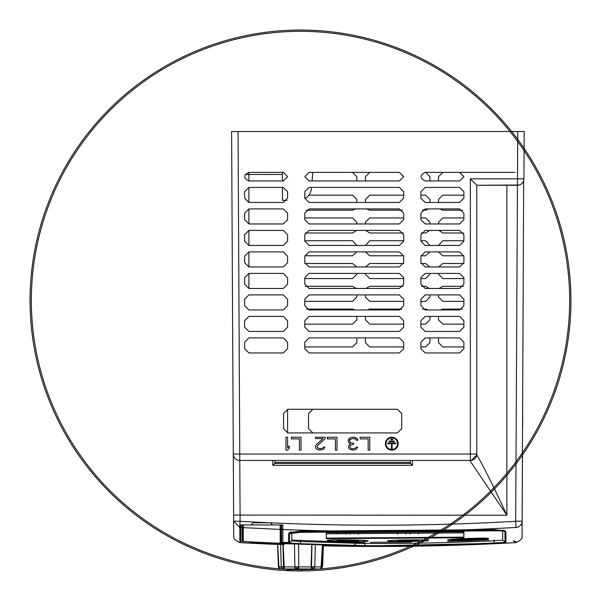 <?xml version="1.0" encoding="UTF-8"?>
<svg xmlns="http://www.w3.org/2000/svg" width="601" height="601" viewBox="0 0 601 601"><rect width="100%" height="100%" fill="white"/><g stroke="black" fill="none" stroke-linecap="round" stroke-linejoin="round"><path stroke-width="0.9" d="M523.997 165.914L523.929 178.85A6.453 6.453 0 0 1 517.476 185.266L500.16 185.266M478.276 185.266L476.788 185.266L476.788 455.032L476.788 185.266L470.343 178.85L523.929 178.85L524.177 131.514L517.724 131.514L517.476 185.266L476.788 185.266L519.362 184.98M272.809 460.449L470.343 460.449L239.754 460.449L272.809 460.449L272.809 465.347L274.717 463.461L274.957 462.357L410.318 462.357L410.558 463.461L412.466 465.347L412.466 460.449M410.318 460.449L410.318 462.364M274.957 460.449L274.957 462.357L274.957 460.449M463.769 532.854L326.366 533.808M282.62 524.943L243.285 524.943L243.27 527.648L280.201 529.413L280.036 524.943M279.405 543.334L282.823 543.387L282.861 524.943L272.553 524.943L270.405 522.802L253.194 522.802L251.053 524.943L240.693 524.943L240.663 541.411L279.382 543.266M282.861 524.943L281.584 524.943L281.584 542.094L281.095 542.117M255.252 524.943L275.972 524.943M269.676 522.795A2425.546 2424.712 -0 0 1 240.084 521.292L239.746 527.453A2431.849 2431.015 -0 0 0 240.663 527.505A1.292 1.27 180 0 0 242.023 526.236L242.023 524.943M517.446 185.266L515.688 521.292L516.049 527.453A2431.849 2431.015 180 0 1 282.823 529.519A1.292 1.27 -0.1 0 1 281.584 528.249L281.584 525.507M506.883 185.266L506.891 515.215C493.932 487.095 483.895 467.03 476.788 455.032L470.343 461.358L506.891 515.215L233.624 515.08L233.736 536.212L233.391 471.199M249.7 543.146A2486.547 2485.691 180 0 1 239.822 542.62L239.904 541.328M287.601 409.289L287.601 432.923L287.601 409.289M287.601 284.19L287.601 277.67M287.601 262.697L287.601 256.169M287.601 241.196L287.601 234.668M287.601 219.703L287.601 213.167M356.829 180.961L356.829 176.664L352.524 172.367M442.824 172.367L438.52 176.664L438.52 180.961M429.925 202.462L429.925 199.449L425.621 195.152L420.895 195.152M403.692 195.152L369.728 195.152L365.423 199.449L365.423 202.462M366.655 208.915L369.728 210.2L402.467 210.2M422.12 210.2L425.621 210.2L428.693 208.915M356.829 202.462L356.829 199.449L352.524 195.152L308.891 195.152M306.029 210.2L352.524 210.2L355.597 208.915M463.889 195.152L442.824 195.152L438.52 199.449L438.52 202.462M439.752 208.915L442.824 210.2L462.665 210.2M429.925 223.963L429.925 222.242L425.621 217.938L420.895 217.938M403.692 217.938L369.728 217.938L365.423 222.242L365.423 223.963M365.754 230.408L369.728 232.993L403.361 232.993M421.226 232.993L425.621 232.993L429.595 230.408M356.829 223.963L356.829 222.242L352.524 217.938L304.797 217.938M305.128 232.993L352.524 232.993L356.498 230.408M463.889 217.938L442.824 217.938L438.52 222.242L438.52 223.963M438.85 230.408L442.824 232.993L463.559 232.993M429.925 245.456L425.621 240.731L420.895 240.731M403.692 240.731L369.728 240.731L365.423 245.456M365.446 251.909L369.728 255.778L403.677 255.778M420.91 255.778L425.621 255.778L429.903 251.909M356.829 245.456L352.524 240.731L304.797 240.731M304.82 255.778L352.524 255.778L356.806 251.909M463.889 240.731L442.824 240.731L438.52 245.456M438.542 251.909L442.824 255.778L463.874 255.778M420.895 278.571L425.621 278.571L429.925 274.266L429.925 273.41M429.85 266.957L425.621 263.516L420.963 263.516M403.624 263.516L369.728 263.516L365.498 266.957M365.423 273.41L365.423 274.266L369.728 278.571L403.692 278.571M356.754 266.957L352.524 263.516L304.872 263.516M304.797 278.571L352.524 278.571L356.829 274.266L356.829 273.41M463.814 263.516L442.824 263.516L438.595 266.957M438.52 273.41L438.52 274.266L442.824 278.571L463.889 278.571M420.895 301.356L425.621 301.356L429.925 297.059L429.925 294.903M429.369 288.457L425.621 286.309L421.444 286.309M403.143 286.309L369.728 286.309L365.979 288.457M365.423 294.903L365.423 297.059L369.728 301.356L403.692 301.356M356.273 288.457L352.524 286.309L305.353 286.309M304.797 301.356L352.524 301.356L356.829 297.059L356.829 294.903M463.341 286.309L442.824 286.309L439.076 288.457M438.52 294.903L438.52 297.059L442.824 301.356L463.889 301.356M420.895 324.142L425.621 324.142L429.925 319.845L429.925 316.404M428.22 309.958L425.621 309.094L422.601 309.094M401.986 309.094L369.728 309.094L367.128 309.958M365.423 316.404L365.423 319.845L369.728 324.142L403.692 324.142M355.123 309.958L352.524 309.094L306.502 309.094M304.797 324.142L352.524 324.142L356.829 319.845L356.829 316.404M462.184 309.094L442.824 309.094L440.225 309.958M438.52 316.404L438.52 319.845L442.824 324.142L463.889 324.142M420.895 346.935L425.621 346.935L429.925 342.63L429.925 337.905M365.423 337.905L365.423 342.63L369.728 346.935L403.692 346.935M304.797 346.935L352.524 346.935L356.829 342.63L356.829 337.905M438.52 337.905L438.52 342.63L442.824 346.935L463.889 346.935M429.925 180.961L429.925 176.664L425.621 172.367M369.728 172.367L365.423 176.664L365.423 180.961M369.728 187.414L399.395 187.414L403.692 191.711L403.692 198.165L399.395 202.462L309.102 202.462L304.797 198.165L304.797 191.711L309.102 187.414L399.395 187.414M425.192 187.414L420.895 191.711L420.895 198.165L425.192 202.462L459.592 202.462L463.889 198.165L463.889 191.711L459.592 187.414L425.621 187.414M312.843 409.281L308.538 413.578L308.538 428.626L312.843 432.93M515.688 542.635A2486.547 2485.691 180 0 0 515.966 542.62L515.966 542.62C520.669 540.404 522.705 538.271 522.059 536.212L522.397 471.199M522.434 464.746L522.479 456.121M522.479 455.04L522.487 454.296M522.059 536.212L523.651 180.683M522.69 415.299L522.622 428.197M522.352 479.793L522.314 487.351M239.754 460.449A6.453 6.453 119.4 0 1 233.301 454.033L233.654 521.157L240.084 521.292L240.077 515.215L238.064 131.514L231.61 131.514L236.433 131.514L231.61 131.514L233.301 454.033L470.343 454.033L470.343 178.85M233.331 459.6L233.278 449.698M233.211 436.799L233.165 428.197M233.098 415.299L231.858 178.85M233.436 479.793L233.473 486.675M233.361 464.791L233.346 462.409M238.064 131.514L517.724 131.514M283.304 202.462L248.904 202.462L248.904 187.414L283.304 187.414L287.601 191.711L287.601 198.165L283.304 202.462M248.904 187.414L244.607 191.711L244.607 198.165L248.904 202.462M459.592 223.963L425.192 223.963L420.895 219.658L420.895 213.212L425.192 208.915L459.592 208.915L463.889 213.212L463.889 219.658L459.592 223.963M403.692 213.212L403.692 219.658L399.395 223.963L309.102 223.963L304.797 219.658L304.797 213.212L309.102 208.915L399.395 208.915L403.692 213.212M283.304 223.963L248.904 223.963L248.904 208.915L283.304 208.915L287.601 213.212L287.601 219.658L283.304 223.963M248.904 208.915L244.607 213.212L244.607 219.658L248.904 223.963M459.592 245.456L425.192 245.456L420.895 241.159L420.895 234.713L425.192 230.408L459.592 230.408L463.889 234.713L463.889 241.159L459.592 245.456M403.692 234.713L403.692 241.159L399.395 245.456L309.102 245.456L304.797 241.159L304.797 234.713L309.102 230.408L399.395 230.408L403.692 234.713M283.304 245.456L248.904 245.456L248.904 230.408L283.304 230.408L287.601 234.713L287.601 241.159L283.304 245.456M248.904 230.408L244.607 234.713L244.607 241.159L248.904 245.456M459.592 266.957L425.192 266.957L420.895 262.66L420.895 256.206L425.192 251.909L459.592 251.909L463.889 256.206L463.889 262.66L459.592 266.957M403.692 256.206L403.692 262.66L399.395 266.957L309.102 266.957L304.797 262.66L304.797 256.206L309.102 251.909L399.395 251.909L403.692 256.206M283.304 266.957L248.904 266.957L248.904 251.909L283.304 251.909L287.601 256.206L287.601 262.66L283.304 266.957M248.904 251.909L244.607 256.206L244.607 262.66L248.904 266.957M459.592 288.457L425.192 288.457L420.895 284.16L420.895 277.707L425.192 273.41L459.592 273.41L463.889 277.707L463.889 284.16L459.592 288.457M403.692 277.707L403.692 284.16L399.395 288.457L309.102 288.457L304.797 284.16L304.797 277.707L309.102 273.41L399.395 273.41L403.692 277.707M283.304 288.457L248.904 288.457L248.904 273.41L283.304 273.41L287.601 277.707L287.601 284.16L283.304 288.457M248.904 273.41L244.607 277.707L244.607 284.16L248.904 288.457M459.592 309.958L425.192 309.958L420.895 305.654L420.895 299.208L425.192 294.903L459.592 294.903L463.889 299.208L463.889 305.654L459.592 309.958M403.692 299.208L403.692 305.654L399.395 309.958L309.102 309.958L304.797 305.654L304.797 299.208L309.102 294.903L399.395 294.903L403.692 299.208M283.304 309.958L248.904 309.958L244.607 305.654L244.607 299.208L248.904 294.903L283.304 294.903L287.601 299.208L287.601 305.654L283.304 309.958M459.592 331.451L425.192 331.451L420.895 327.154L420.895 320.709L425.192 316.404L459.592 316.404L463.889 320.709L463.889 327.154L459.592 331.451M403.692 320.709L403.692 327.154L399.395 331.451L309.102 331.451L304.797 327.154L304.797 320.709L309.102 316.404L399.395 316.404L403.692 320.709M283.304 331.451L248.904 331.451L244.607 327.154L244.607 320.709L248.904 316.404L283.304 316.404L287.601 320.709L287.601 327.154L283.304 331.451M459.592 352.952L425.192 352.952L420.895 348.655L420.895 342.202L425.192 337.905L459.592 337.905L463.889 342.202L463.889 348.655L459.592 352.952M403.692 342.202L403.692 348.655L399.395 352.952L309.102 352.952L304.797 348.655L304.797 342.202L309.102 337.905L399.395 337.905L403.692 342.202M283.304 352.952L248.904 352.952L244.607 348.655L244.607 342.202L248.904 337.905L283.304 337.905L287.601 342.202L287.601 348.655L283.304 352.952M463.889 176.664L459.592 180.961L425.192 180.961C419.648 178.099 419.648 175.229 425.192 172.367L459.592 172.367L463.889 176.664M399.395 180.961L309.102 180.961L304.797 176.664L309.102 172.367L399.395 172.367L403.692 176.664L399.395 180.961M283.304 180.961L248.904 180.961C243.36 178.099 243.36 175.229 248.904 172.367L283.304 172.367L287.601 176.664L283.304 180.961M398.23 443.681A6.453 6.453 180 0 0 391.784 437.227A6.453 6.453 180 0 0 385.331 443.681L385.331 443.681A6.453 6.453 0 0 1 391.784 437.235A6.453 6.453 0 0 1 398.23 443.681L398.23 443.681A6.453 6.453 0 0 1 391.784 450.134A6.453 6.453 0 0 1 385.331 443.681M360.097 437.227L369.765 437.227L369.765 450.134L368.158 450.134L368.158 438.88L360.097 438.88L360.097 437.227L369.765 437.227M368.158 450.126L368.158 438.88M349.076 438.602L348.272 440.255L349.88 438.054L349.076 438.602M350.413 443.816L349.346 444.635L348.542 446.566L349.346 444.635L350.421 443.816L348.542 442.449L348.272 440.255M357.678 447.114L356.333 447.114L355.792 447.933L356.333 447.106L357.678 447.106L356.333 449.308L352.84 450.134L349.88 449.308L348.805 448.211L348.542 446.566M355.792 447.933L353.643 448.752L355.792 447.933M352.569 448.752L353.643 448.752L351.224 448.481L349.88 447.106L351.224 448.489L352.569 448.752M349.88 446.566L350.954 444.92L353.643 444.372L353.643 443.268L350.954 442.99L349.617 441.344L350.954 442.99M349.617 440.255L349.617 441.344L349.88 439.699L352.299 438.602L355.259 438.88L356.603 440.255L357.948 440.255L357.137 438.602L354.184 437.227L356.333 438.054L357.678 439.421M352.036 437.227L354.184 437.227L352.036 437.235L349.88 438.054L352.036 437.227M327.327 437.227L337.003 437.227L337.003 450.134L335.396 450.134L335.396 438.88L327.327 438.88L327.327 437.227L337.003 437.227M335.396 450.126L335.396 438.88M323.022 438.602L316.314 444.635L323.03 438.602L315.502 438.602L315.502 437.227L325.179 437.227L325.179 438.602L317.659 445.469L317.118 446.566L317.659 447.933L317.118 446.566M316.314 444.635L315.502 446.566L316.314 444.635M324.908 447.114L323.571 447.114L323.03 447.933L323.571 447.106L324.908 447.106L323.571 449.308L319.537 450.134L316.847 449.308L315.773 448.211L315.502 446.566M323.03 447.933L320.881 448.752L323.03 447.933M319.807 448.752L320.881 448.752L317.659 447.933L319.807 448.752M291.342 437.227L301.018 437.227L301.018 450.134L299.403 450.134L299.403 438.88L291.342 438.88L291.342 437.227L301.018 437.227M299.403 450.126L299.403 438.88M289.194 446.01L287.579 447.933L289.194 446.01L289.194 448.211L287.579 450.134L285.963 450.134L285.963 437.235L287.579 437.227L287.579 447.933M397.419 409.281L287.856 409.281L283.559 413.578L283.559 428.626L287.856 432.93L397.419 432.93L401.716 428.626L401.716 413.578L397.419 409.281M397.592 443.681A5.807 5.807 180 0 0 391.784 437.881A5.807 5.807 180 0 0 385.977 443.681A5.807 5.807 180 0 0 391.784 449.488A5.807 5.807 180 0 0 397.592 443.681A5.807 5.807 0 0 1 391.784 449.48A5.807 5.807 0 0 1 385.977 443.681M387.592 443.035L395.976 443.035L395.976 443.681L387.592 443.681L387.592 443.035L395.976 443.035M389.2 441.096L394.361 441.096L394.361 441.75L389.2 441.75L389.2 441.096L394.361 441.096M390.815 439.166L392.753 439.166L392.753 439.812L390.815 439.812L390.815 439.166L392.753 439.166M391.461 444.319L392.107 444.319L392.107 448.842L391.461 448.842L391.461 444.319L392.107 444.319M357.678 439.429L357.948 440.255M350.954 442.997L353.643 443.268M325.179 437.235L315.502 437.235M285.963 437.235L287.579 437.235M519.857 184.808L520.857 184.312M521.713 183.681L522.923 182.276M250.737 542.778L249.453 543.131L261.27 543.717A2487.404 2487.404 0.6 0 0 284.213 544.686A2487.404 2487.404 0.6 0 1 261.27 543.717L261.27 543.717A2487.404 2487.404 -0.1 0 0 277.594 544.431M323.18 545.851A2487.404 2487.404 -0.1 0 0 479.891 544.363L479.891 544.356A2487.404 2487.404 0.6 0 1 323.353 545.851A2487.404 2487.404 0.6 0 0 479.891 544.356L491.708 543.845L490.476 543.522M515.741 542.628A2487.404 2487.404 163.6 0 1 494.946 543.695A2487.404 2487.404 -3 0 0 515.741 542.635L513.472 540.607L515.741 542.628A2487.404 2487.404 163.6 0 1 494.946 543.695L496.156 543.251L494.946 543.702M323.361 545.618L352.577 545.851L318.515 544.701L250.166 542.703L277.587 544.19M494.202 543.349L505.937 542.703L505.937 532.155C505.298 531.029 501.384 530.578 494.195 530.803L300.335 532.336L288.593 533.816L288.593 543.417L364.905 546.031L494.202 543.349L494.18 542.966L504.983 542.35L504.983 531.75L505.937 532.155M250.166 542.703L252.022 542.034M280.96 542.883L288.593 543.124M332.939 545.152L323.383 544.979M277.7 543.522L272.456 543.289M291.808 540.089L356.393 542.448L356.393 543.274L300.425 541.516L300.357 543.717L364.905 545.655A2486.983 2486.983 -179.9 0 0 494.18 542.966L494.082 540.765A2484.782 2484.782 0.1 0 1 364.912 543.454L356.325 543.304M300.35 544.1L300.357 543.717L289.532 543.056L289.652 533.215M289.892 533.11L300.342 532.05L300.372 531.164L494.142 529.631L494.18 530.518C500.783 530.315 504.382 530.721 504.983 531.75L504.878 531.509M300.425 540.592L300.425 541.516L291.808 540.855L291.808 532.689M502.676 531.021L502.676 540.156L494.082 540.765L494.082 539.893M364.905 546.031L364.912 542.575L356.325 542.463M488.613 539.848L447.768 541.336L488.613 539.848M428.415 540.494C429.692 541.441 386.473 541.974 387.57 540.99C386.3 539.916 429.377 539.375 428.415 540.494M368.218 540.99C369.502 541.967 326.29 541.456 327.372 540.494C326.095 539.39 369.164 539.893 368.218 540.99M411.219 542.094L370.381 542.305M463.889 531.735L463.889 537.73L326.298 538.684L326.298 532.696L463.889 531.765M484.917 539.12C466.879 540.269 454.491 540.569 447.768 540.029C446.498 538.984 489.597 537.399 488.613 538.541L487.381 538.849L487.381 538.331M502.676 539.428L502.676 540.119L502.676 539.428M401.543 542.207L383.941 542.2M471.875 540.645L457.444 541.043M418.747 540.675L397.246 540.93L418.747 540.675L418.747 539.901M397.246 540.915L397.246 540.156M418.529 534.011L418.529 533.245M397.464 534.266L397.464 533.5M405.84 534.191L405.84 533.425L405.84 534.191M410.145 534.139L410.145 533.372M358.549 540.915L358.549 540.156M337.048 540.675L358.549 540.93L337.048 540.675L337.048 539.901M358.331 534.266L358.331 533.5M337.266 534.011L337.266 533.245M345.65 534.131L345.65 533.372L345.65 534.131M349.947 534.184L349.947 533.425M326.373 538.105L463.777 537.151M454.859 539.135L487.381 538.849M457.444 539.683L457.444 539.135M463.348 539.135L457.444 539.736C463.273 540.014 470.365 539.788 478.719 539.044M457.661 533.057L457.661 532.283M485.33 538.226L485.33 539.135L485.315 538.226M282.44 174.485L245.216 174.455M463.424 539.135L457.331 539.743L478.802 538.962M242.09 540.254L242.023 526.311M239.822 527.453L239.897 541.336M282.823 542.327L288.593 542.508M494.142 529.631L505.313 530.841L505.313 531.539M289.186 533.26L289.186 532.554L300.372 531.164M397.216 540.938L418.687 540.682L397.216 540.938M337.101 540.682L358.572 540.938L337.101 540.682M457.331 541.05L478.802 540.269L457.331 541.05M281.584 526.085L281.095 526.07M484.631 539.135L462.079 540.216L447.67 540.036C446.851 538.969 489.139 537.422 488.463 538.549L485.33 539.067M447.67 541.336L488.463 539.856L447.67 541.336M387.555 540.998C386.743 539.916 429.009 539.39 428.348 540.502C429.152 541.456 386.916 541.974 387.555 540.998M327.44 540.502C326.628 539.398 368.879 539.901 368.233 540.998C369.044 541.974 326.809 541.471 327.44 540.502M463.769 531.802L463.777 537.752L326.373 538.699L326.373 532.764M374.671 172.367L399.395 172.367M459.592 172.367L515.057 172.367M287.053 200.313L282.44 200.313L282.44 187.414M282.44 180.961L282.44 172.367M312.836 172.367L312.084 180.961L312.836 172.367L366.069 172.367M311.423 188.534L311.521 187.414L311.423 188.534A12.899 12.899 0 0 1 304.827 198.691M281.095 542.41L278.917 543.251L280.201 543.274A0.856 0.856 0.1 0 0 281.095 542.41L281.095 524.943M242.451 540.682L244.554 541.644L278.917 543.251A2486.683 2486.683 2.6 0 1 244.554 541.644L243.27 541.546L242.451 540.682L242.451 524.943M280.201 543.274L280.201 529.413A0.856 0.841 0 0 0 281.095 528.572M277.692 543.447L278.902 566.908L281.268 566.908M300.079 570.95L298.457 570.942A270.458 270.458 0 0 0 300.079 570.95L301.206 570.942L301.214 569.658M298.457 570.942A270.458 270.458 0 0 0 535.731 167.04A270.458 270.458 0 0 0 67.304 163.502A270.458 270.458 0 0 0 298.457 570.942L297.683 570.935L297.675 569.643M286.474 569.297L287.391 570.199A270.435 155.111 -90.4 0 0 297.683 570.935M322.436 544.822L321.009 567.96L321.693 567.96L322.624 566.758L323.391 544.852M311.791 544.491L311.04 567.96L314.248 567.96L314.796 566.758L315.33 544.604M294.475 543.958L294.896 567.96L298.75 567.96L298.607 544.085M280.532 543.529L281.253 566.758L282.034 567.96L284.281 567.96L283.101 543.612M277.557 543.439L278.376 566.758L279.307 567.96M283.071 542.951L283.048 542.335M321.009 567.96L321.941 566.758L322.669 544.829M311.04 567.96L311.581 566.758L311.927 544.498M298.569 544.085L298.75 567.96M282.883 542.327L282.898 542.943M282.921 543.605L283.507 566.758L284.281 567.96M280.892 568.944L320.108 568.944A269.165 269.165 0 0 1 300.094 569.658A269.165 269.165 0 0 0 533.808 166.267A269.165 269.165 0 0 0 67.597 165.56A269.165 269.165 0 0 0 300.094 569.658L298.442 569.65A269.165 269.165 0 0 0 534.627 167.702A269.165 269.165 0 0 0 68.431 164.133A269.165 269.165 0 0 0 298.442 569.65A269.165 269.165 0 0 1 280.892 568.944L278.902 566.908M476.788 453.995A6.453 6.453 0 0 1 470.343 460.449L470.343 454.033L476.788 453.995M516.049 527.453A6.453 6.341 -179.7 0 0 522.134 521.157L515.688 521.292A2425.538 2424.712 -0 0 1 270.405 522.825M239.746 527.453L233.654 521.157L233.736 536.205C233.09 538.286 235.119 540.427 239.822 542.62M494.999 543.695A2486.547 2485.691 180 0 1 491.46 543.86M248.904 180.961L248.904 172.367M272.809 465.347L412.466 465.347M470.343 460.449L470.343 461.358M274.717 463.461L410.558 463.461M258.828 542.876L352.577 545.851M502.676 540.156L505.937 542.703M356.401 543.289L353.185 545.873M288.593 543.417L291.808 540.855M288.593 533.816L289.532 533.455M289.667 533.192L289.622 533.23C290.238 532.689 293.806 532.396 300.335 532.351L494.195 530.826C500.52 530.751 504.089 530.983 504.9 531.524L504.855 531.487M494.18 530.518L300.342 532.05M281.095 525.845L281.531 525.845L281.095 525.845M242.451 526.807A0.856 0.841 180 0 0 243.27 527.648L243.27 541.546M314.781 566.908L321.34 566.908M298.697 566.908L311.228 566.908M284.003 566.908L294.73 566.908M321.941 566.758L322.624 566.758M311.581 566.758L314.796 566.758M294.73 566.758L298.592 566.758M281.253 566.758L283.507 566.758M233.301 454.071L233.624 515.072M261.27 543.717L249.558 543.139M479.891 544.363L491.595 543.852M251.346 542.064L250.399 542.688L255.605 542.786M289.825 533.042L291.29 531.622M504.697 531.337L503.24 529.947M522.449 461.523L522.449 461.02M522.472 457.121L522.487 454.784M513.697 541.456L515.898 541.328M281.14 526.236L281.531 525.845L281.14 524.943M320.108 568.944L321.783 567.93"/></g></svg>
